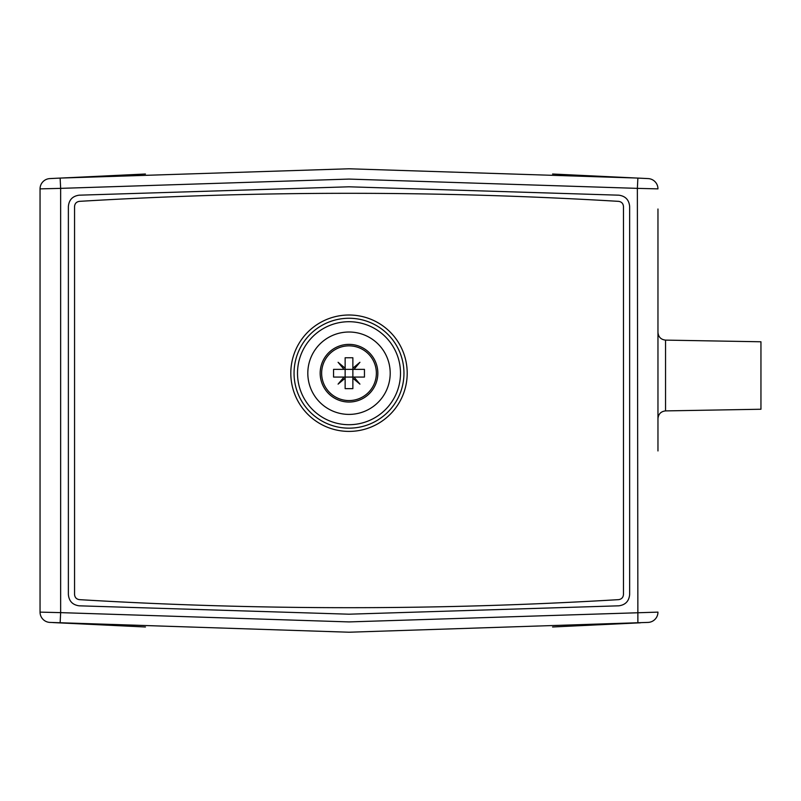 <?xml version="1.0" encoding="UTF-8"?>
<svg xmlns="http://www.w3.org/2000/svg" width="801" height="801" viewBox="0 0 801 801"><rect width="100%" height="100%" fill="white"/><g stroke="black" fill="none" stroke-linecap="round" stroke-linejoin="round"><path stroke-width="1.2" d="M657.961 238.468L657.961 444.265M48.991 178.673L49.832 178.593A10.303 10.303 0 0 0 40.05 188.876L40.05 612.124L40.05 188.876L60.646 188.365L60.135 178.082L349.006 168.781L637.316 178.052M657.961 450.953L657.961 209.011M50.343 178.563L60.696 178.052M143.94 174.077L145.442 174.017M553.471 174.057L648.179 178.593L637.876 178.082L637.366 188.365L657.961 188.876A10.303 10.303 0 0 0 648.179 178.593M50.343 622.437L49.832 622.407A10.303 10.303 0 0 1 40.05 612.124L60.646 612.635L60.646 188.365L349.006 179.084L637.366 188.365L637.876 622.918L637.316 622.948M554.072 626.923L552.57 626.983M144.54 626.943L60.135 622.918L60.646 612.635L349.006 621.916L657.961 612.124A10.303 10.303 0 0 1 648.179 622.407L649.02 622.327M665.551 340.115L665.551 410.903L760.95 409.241L760.95 341.777L665.551 340.115C660.935 339.594 658.402 337.021 657.961 332.385M52.946 622.567L60.696 622.948M143.94 626.923L145.442 626.983M553.471 626.943L640.48 622.798M554.072 174.077L552.57 174.017M144.54 174.057L52.946 178.433M349.006 332.014A41.191 41.191 0 0 1 384.68 393.802A41.191 41.191 0 0 1 313.331 393.802A41.191 41.191 0 0 1 349.006 332.014A41.191 41.191 0 0 1 384.68 393.802A41.191 41.191 0 0 1 313.331 393.802A41.191 41.191 0 0 1 349.006 332.014M403.954 373.206A54.939 54.939 0 0 0 321.531 325.627A54.939 54.939 0 0 0 321.531 420.795A54.939 54.939 0 0 0 403.954 373.206M629.646 206.498C629.045 199.88 625.451 196.105 618.873 195.184L349.006 186.803L79.139 195.184C72.561 196.105 68.976 199.88 68.375 206.498L68.375 594.502C68.976 601.12 72.561 604.895 79.139 605.816L349.006 614.197L618.873 605.816C625.451 604.895 629.045 601.12 629.646 594.502L629.646 206.498M49.832 622.407L349.006 632.219L648.179 622.407M49.832 178.593L60.135 178.082M623.468 594.502C623.188 597.506 621.556 599.218 618.572 599.649C438.858 610.372 259.154 610.372 79.449 599.649C76.465 599.218 74.833 597.506 74.553 594.502L74.553 206.498C74.823 203.494 76.455 201.782 79.449 201.351C259.154 190.628 438.858 190.628 618.572 201.351C621.556 201.782 623.188 203.494 623.468 206.498L623.468 594.502M407.198 373.206A58.183 58.183 0 0 0 319.909 322.813A58.183 58.183 0 0 0 319.909 423.599A58.183 58.183 0 0 0 407.198 373.206M320.17 373.206A28.836 28.836 0 0 0 349.006 402.042A28.836 28.836 0 0 0 377.842 373.206A28.836 28.836 0 0 0 349.006 344.37A28.836 28.836 0 0 0 320.17 373.206M321.642 373.206A27.364 27.364 0 0 0 349.006 400.57A27.364 27.364 0 0 0 376.37 373.206A27.364 27.364 0 0 0 349.006 345.842A27.364 27.364 0 0 0 321.642 373.206M344.009 377.071L345.141 377.071L345.141 378.202L338.082 384.13L344.009 377.071L333.556 377.071L333.556 369.351L344.009 369.351L338.082 362.282L345.141 368.21L345.141 357.757L352.871 357.757L352.871 368.21L359.929 362.282L354.002 369.351L364.455 369.351L364.455 377.071L354.002 377.071L359.929 384.13L352.871 378.202L352.871 377.071L354.002 377.071M354.002 369.351L352.871 369.351L352.871 368.21M345.141 368.21L345.141 369.351L344.009 369.351M352.871 378.202L352.871 388.655L345.141 388.655L345.141 378.202M352.871 377.071L352.871 369.351L345.141 369.351L345.141 377.071L352.871 377.071M349.006 321.712A51.494 51.494 0 0 0 304.41 398.958A51.494 51.494 0 0 0 393.601 398.958A51.494 51.494 0 0 0 349.006 321.712M665.551 410.903C660.935 411.424 658.402 413.997 657.961 418.633"/></g></svg>
